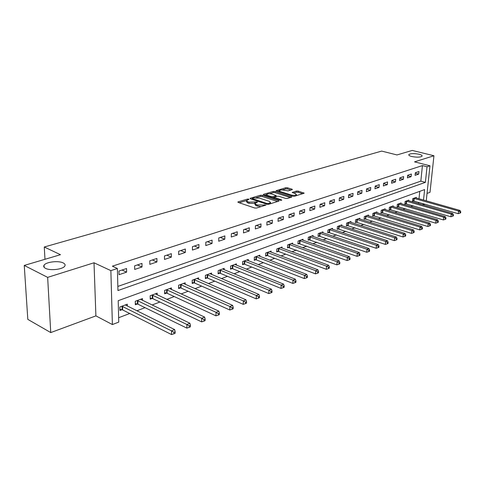 <?xml version="1.0" encoding="UTF-8"?>
<svg xmlns="http://www.w3.org/2000/svg" width="485" height="485" viewBox="0 0 485 485"><rect width="100%" height="100%" fill="white"/><g stroke="black" fill="none" stroke-linecap="round" stroke-linejoin="round"><path stroke-width="0.73" d="M248.744 199.105L247.508 199.074L238.177 201.839L237.832 202.039L238.19 202.409L254.716 208.01L256.535 208.053L266.047 205.034L257.577 204.967L256.189 204.506L254.995 203.282L257.45 202.172L257.189 201.912L249.035 202.106L247.671 201.651L246.513 200.463L248.999 199.359L248.744 199.105M411.735 156.503C416.9 157.473 420.349 157.358 422.083 156.14C422.332 155.467 421.338 154.836 419.107 154.248C413.978 153.29 410.546 153.412 408.813 154.618C408.558 155.285 409.534 155.915 411.735 156.503M45.511 268.344C50.143 270.927 63.008 269.393 64.778 266.095C65.511 264.889 64.99 263.834 63.214 262.937C58.552 260.439 45.936 261.906 44.044 265.222C43.304 266.398 43.795 267.441 45.511 268.344M292.097 189.696L292.376 189.532L291.982 189.18L287.459 187.78L285.78 187.737L276.056 190.702L292.794 196.213L294.522 196.255L304.168 193.182L298.178 191.096L296.487 191.054L292.212 192.436L295.371 193.66L296.444 194.637C295.383 195.413 293.595 195.528 291.091 194.976L280.324 191.587L279.305 190.641C280.372 189.877 282.143 189.762 284.622 190.302L288.096 190.896L292.097 189.696M117.843 286.423L420.828 181.141L422.435 165.585L427.03 166.755L429.977 165.791L426.242 200.845M24.25 265.434L47.651 277.371L50.749 332.577L27.809 319.372L24.25 265.434L60.473 254.698L44.268 247.004L381.689 151.09L396.997 154.945L412.226 150.429L433.948 155.752L414.529 161.863L429.977 165.791M50.749 332.577L95.897 315.88L94.011 262.779L47.651 277.371M94.011 262.779L110.865 270.63L117.388 268.484L117.946 290.533L425.387 182.366L427.03 166.755M422.435 165.585L112.362 266.168L117.388 268.484M262.173 195.285L260.433 195.249L250.381 198.226L250.054 198.413L250.418 198.777L266.902 204.233L268.69 204.276L278.693 201.172L278.99 200.99L278.596 200.614L262.173 195.285L262.124 196.48L260.39 196.437L256.189 197.686M263.573 194.315L273.31 191.429L275.013 191.472L291.782 197.025L287.381 198.474L285.641 198.432L278.93 196.286L277.19 196.243L274.116 197.262L281.5 199.887L281.779 200.153L280.336 200.25L263.64 194.855L263.264 194.497L263.573 194.315L263.555 194.825M427.036 193.412L430.007 192.315L433.948 155.752M119.055 274.68L126.627 272.14L126.555 268.52L118.971 271.036L119.055 274.68M134.697 269.436L142.026 266.974L141.972 263.404L134.636 265.841L134.697 269.436M149.835 264.355L156.928 261.973L156.898 258.456L149.792 260.809L149.835 264.355M164.488 259.433L171.357 257.129L171.35 253.661L164.47 255.941L164.488 259.433M178.686 254.673L185.343 252.436L185.355 249.011L178.686 251.224L178.686 254.673M192.442 250.054L198.898 247.89L198.935 244.513L192.466 246.653L192.442 250.054M205.785 245.574L212.048 243.476L212.097 240.142L205.828 242.221L205.785 245.574M218.729 241.233L224.804 239.19L224.876 235.904L218.79 237.923L218.729 241.233M231.29 237.013L237.189 235.037L237.274 231.788L231.369 233.752L231.29 237.013M243.488 232.921L249.217 230.999L249.32 227.792L243.579 229.696L243.488 232.921M255.334 228.944L260.906 227.077L261.021 223.912L255.443 225.761L255.334 228.944M266.853 225.082L272.267 223.264L272.394 220.141L266.974 221.936L266.853 225.082M278.044 221.324L283.313 219.559L283.452 216.468L278.184 218.22L278.044 221.324M288.933 217.668L294.055 215.952L294.213 212.903L289.084 214.6L288.933 217.668M299.53 214.115L304.513 212.442L304.677 209.429L299.688 211.084L299.53 214.115M309.836 210.654L314.692 209.029L314.868 206.046L310.012 207.659L309.836 210.654M319.876 207.283L324.604 205.701L324.792 202.754L320.064 204.324L319.876 207.283M329.654 204.003L334.262 202.457L334.456 199.547L329.849 201.081L329.654 204.003M339.185 200.808L343.671 199.299L343.877 196.425L339.385 197.916L339.185 200.808M348.472 197.692L352.844 196.219L353.062 193.376L348.679 194.831L348.472 197.692M357.524 194.649L361.792 193.218L362.01 190.405L357.742 191.824L357.524 194.649M366.357 191.69L370.516 190.29L370.746 187.513L366.581 188.889L366.357 191.69M374.972 188.798L379.034 187.434L379.27 184.682L375.202 186.034L374.972 188.798M383.374 185.973L387.339 184.646L387.582 181.923L383.617 183.239L383.374 185.973M391.583 183.221L395.457 181.923L395.705 179.232L391.832 180.517L391.583 183.221M399.598 180.529L403.374 179.262L403.635 176.601L399.852 177.856L399.598 180.529M407.424 177.904L411.116 176.667L411.377 174.03L407.685 175.255L407.424 177.904M415.069 175.34L418.682 174.127L418.949 171.52L415.336 172.721L415.069 175.34M118.637 317.724L129.731 313.504M136.831 310.8L145.051 307.672M152.072 304.998L159.88 302.028M166.828 299.378L174.242 296.559M181.123 293.94L188.156 291.267M194.97 288.672L201.651 286.126M208.392 283.561L214.74 281.148M221.409 278.608L227.441 276.317M234.043 273.801L239.766 271.624M246.307 269.133L251.739 267.065M258.214 264.604L263.373 262.64M269.781 260.196L274.686 258.335M281.027 255.916L285.683 254.146M291.964 251.757L296.383 250.078M302.604 247.708L306.793 246.113M312.952 243.767L316.929 242.257M323.028 239.936L326.799 238.499M332.843 236.201L336.414 234.837M342.404 232.564L345.787 231.272M351.716 229.017L354.923 227.798M360.798 225.561L363.829 224.403M369.649 222.191L372.522 221.099M378.288 218.905L380.998 217.868M386.715 215.698L389.279 214.722M394.942 212.563L397.354 211.648M402.968 209.508L405.248 208.641M410.813 206.525L412.959 205.707M418.47 203.609L418.64 202.306M419.004 198.783L419.774 191.345M127.355 306.096L127.312 304.198L119.856 306.956L119.941 310.485L121.971 309.727M142.511 300.385L142.487 298.59L135.266 301.258L135.327 304.744L137.291 304.004M157.188 294.862L157.176 293.158L150.18 295.741L150.223 299.178L152.126 298.469M171.411 289.515L171.411 287.896L164.633 290.4L164.651 293.789L166.494 293.098M185.203 284.337L185.209 282.791L178.638 285.222L178.632 288.563L180.42 287.896M198.577 279.318L198.589 277.844L192.218 280.197L192.193 283.501L193.927 282.852M211.551 274.449L211.575 273.043L205.391 275.328L205.349 278.584L207.034 277.96M224.149 269.733L224.179 268.381L218.177 270.6L218.117 273.819L219.747 273.207M236.389 265.149L236.419 263.852L230.587 266.01L230.514 269.187L232.103 268.593M248.271 260.694L248.314 259.457L242.645 261.554L242.555 264.689L244.094 264.113M259.827 256.371L259.869 255.183L254.364 257.22L254.255 260.318L255.759 259.76M271.06 252.17L271.109 251.03L265.756 253.006L265.635 256.068L267.089 255.522M281.991 248.084L282.04 246.986L276.832 248.914L276.699 251.939L278.117 251.406M292.625 244.107L292.679 243.052L287.611 244.925L287.466 247.914L288.842 247.398M302.979 240.239L303.034 239.22L298.099 241.045L297.942 244.004L299.287 243.5M313.061 236.474L313.116 235.492L308.314 237.274L308.145 240.19L309.454 239.705M322.883 232.806L322.943 231.86L318.257 233.594L318.081 236.48L319.354 236.007M332.449 229.235L332.516 228.32L327.951 230.011L327.763 232.867L329.006 232.4M341.779 225.755L341.846 224.87L337.396 226.519L337.196 229.338L338.409 228.89M350.879 222.36L350.94 221.506L346.605 223.112L346.399 225.901L347.581 225.464M359.749 219.05L359.815 218.226L355.584 219.79L355.372 222.554L356.524 222.124M368.406 215.825L368.473 215.025L364.344 216.552L364.126 219.281L365.247 218.862M376.857 212.672L376.924 211.903L372.892 213.388L372.668 216.092L373.765 215.679M385.108 209.599L385.175 208.847L381.24 210.302L381.004 212.976L382.077 212.575M393.165 206.598L393.232 205.87L389.388 207.289L389.146 209.938L390.195 209.544M401.034 203.664L401.101 202.96L397.348 204.349L397.1 206.968L398.118 206.586M408.722 200.802L408.788 200.117L405.12 201.475L404.872 204.064L405.866 203.694M416.239 198.001L416.306 197.34L412.723 198.662L412.462 201.226L413.438 200.863M44.268 247.004L44.972 259.293M424.993 204.137L423.011 204.894L423.15 203.603M418.507 203.597L423.011 204.894M423.52 200.069L424.624 189.58L118.207 300.676L118.752 322.107L112.387 324.556L110.865 270.63M95.897 315.88L112.387 324.556M420.828 181.141L425.387 182.366M126.627 272.14L122.02 270.024M142.026 266.974L137.413 264.919M156.928 261.973L152.314 259.978M171.357 257.129L166.749 255.189M185.343 252.436L180.735 250.545M198.898 247.89L194.297 246.047M212.048 243.476L207.453 241.682M224.804 239.19L220.22 237.45M237.189 235.037L232.612 233.333M249.217 230.999L244.652 229.344M260.906 227.077L256.353 225.458M272.267 223.264L267.726 221.687M283.313 219.559L278.79 218.02M294.055 215.952L289.551 214.449M304.513 212.442L300.021 210.975M314.692 209.029L310.218 207.592M324.604 205.701L320.149 204.294M334.262 202.457L329.849 201.093M343.671 199.299L339.379 197.995M352.844 196.219L348.673 194.976M361.792 193.218L357.73 192.024M370.516 190.29L366.563 189.15M379.034 187.434L375.178 186.337M387.339 184.646L383.587 183.597M395.457 181.923L391.795 180.911M403.374 179.262L399.81 178.292M411.116 176.667L407.636 175.734M418.682 174.127L415.281 173.23M246.501 200.911L246.477 201.675L247.635 202.869L247.671 201.651M254.94 203.391L248.999 203.324L247.635 202.869M254.977 203.736L254.952 204.506L256.147 205.731L256.189 204.506M261.063 206.646L256.147 205.731M246.459 200.584L239.19 202.748M277.602 201.511L262.124 196.48M252.352 198.832L251.418 199.105M252.588 198.359L252.618 198.747L267.077 203.524L268.332 203.554L270.563 202.578L269.333 201.36L259.457 198.123L253.837 197.989L252.588 198.359M270.557 203.7L270.533 203.354M264.634 195.176L266.568 194.6M269.478 193.733L273.261 192.606L273.31 191.429M290.382 197.54L274.965 192.648L273.261 192.606M272.055 194.085C269.539 193.533 267.726 193.654 266.617 194.449L267.617 195.413L271.4 196.631L273.14 196.674L276.214 195.661L272.055 194.085M266.604 194.788L266.52 195.782M273.025 197.886L273.14 196.674M274.104 197.559L273.091 197.868M279.293 190.957L279.208 191.927M302.755 193.703L298.117 192.26L296.426 192.218L293.564 193.097M290.952 190.035L287.405 188.938L285.726 188.895L282.167 189.956M279.257 190.823L277.426 191.363M119.91 309.303L122.62 309.921L171.557 334.571L171.551 330.891L174.661 329.594L125.306 304.944M121.887 306.205L171.551 330.891L173.915 332.316L173.915 333.789L175.158 333.268L175.158 331.795L173.915 332.316M174.661 329.594L175.158 331.795M173.915 333.789L171.557 334.571M135.309 303.604L137.934 304.192L186.87 328.115L186.889 324.489L189.89 323.234L140.541 299.312M137.231 300.53L186.889 324.489L189.211 325.89L189.198 327.339L190.399 326.835L190.411 325.387L189.211 325.89M189.89 323.234L190.411 325.387M189.198 327.339L186.87 328.115M150.211 298.081L152.763 298.645L201.669 321.876L201.712 318.299L204.615 317.087L155.291 293.855M152.09 295.038L201.712 318.299L203.991 319.676L203.973 321.106L205.131 320.621L205.155 319.191L203.991 319.676M204.615 317.087L205.155 319.191M203.973 321.106L201.669 321.876M164.645 292.734L167.125 293.273L215.977 315.838L216.043 312.316L218.85 311.14L169.586 288.569M166.482 289.715L216.043 312.316L218.286 313.668L218.262 315.08L219.384 314.607L219.408 313.195L218.286 313.668M218.85 311.14L219.408 313.195M218.262 315.08L215.977 315.838M178.638 287.55L181.05 288.066L229.829 310L229.914 306.52L232.63 305.386L183.439 283.446M180.432 284.556L229.914 306.52L232.121 307.854L232.085 309.248L233.17 308.787L233.206 307.399L232.121 307.854M232.63 305.386L233.206 307.399M232.085 309.248L229.829 310M192.199 282.519L194.552 283.016L243.234 304.344L243.343 300.918L245.974 299.815L196.874 278.481M193.958 279.554L243.343 300.918L245.513 302.228L245.471 303.604L246.519 303.155L246.568 301.785L245.513 302.228M245.974 299.815L246.568 301.785M245.471 303.604L243.234 304.344M205.361 277.644L207.647 278.117L256.225 298.869L256.347 295.486L258.899 294.419L209.908 273.655M207.077 274.704L256.347 295.486L258.487 296.778L258.432 298.129L259.457 297.699L259.505 296.347L258.487 296.778M258.899 294.419L259.505 296.347M258.432 298.129L256.225 298.869M218.135 272.909L220.366 273.364L268.811 293.564L268.951 290.224L271.424 289.187L222.56 268.981M219.814 269.993L268.951 290.224L271.054 291.491L271 292.831L271.988 292.413L272.043 291.079L271.054 291.491M271.424 289.187L272.043 291.079M271 292.831L268.811 293.564M230.533 268.308L232.709 268.751L281.015 288.417L281.173 285.119L283.573 284.119L234.849 264.434M232.182 265.422L281.173 285.119L283.246 286.374L283.179 287.69L284.143 287.284L284.204 285.968L283.246 286.374M283.573 284.119L284.204 285.968M283.179 287.69L281.015 288.417M242.579 263.84L244.701 264.264L292.855 283.422L293.025 280.166L295.353 279.196L246.786 260.021M244.191 260.978L293.025 280.166L295.068 281.403L295.001 282.706L295.929 282.312L296.002 281.009L295.068 281.403M295.353 279.196L296.002 281.009M295.001 282.706L292.855 283.422M254.285 259.499L256.353 259.905L304.35 278.578L304.531 275.365L306.793 274.419L258.384 255.734M255.862 256.662L304.531 275.365L306.544 276.583L306.465 277.869L307.369 277.487L307.448 276.201L306.544 276.583M306.793 274.419L307.448 276.201M306.465 277.869L304.35 278.578M265.665 255.274L267.684 255.668L315.505 273.873L315.699 270.703L317.893 269.781L269.666 251.563M267.211 252.467L315.699 270.703L317.681 271.897L317.602 273.17L318.481 272.8L318.56 271.533L317.681 271.897M317.893 269.781L318.56 271.533M317.602 273.17L315.505 273.873M276.735 251.169L278.705 251.545L326.344 269.302L326.55 266.168L328.684 265.277L280.639 247.508M278.251 248.387L326.55 266.168L328.503 267.35L328.418 268.605L329.273 268.247L329.357 266.992L328.503 267.35M328.684 265.277L329.357 266.992M328.418 268.605L326.344 269.302M287.502 247.168L336.875 264.865L337.093 261.767L339.167 260.9L291.309 243.555M288.993 244.416L337.093 261.767L339.021 262.931L338.93 264.173L339.761 263.822L339.846 262.585L339.021 262.931M339.167 260.9L339.846 262.585M338.93 264.173L336.875 264.865M297.978 243.276L347.114 260.548L347.345 257.486L349.358 256.644L301.7 239.717M299.445 240.548L347.345 257.486L349.242 258.638L349.145 259.863L349.952 259.523L350.049 258.299L349.242 258.638M349.358 256.644L350.049 258.299M349.145 259.863L347.114 260.548M308.187 239.493L357.069 256.347L357.312 253.328L359.27 252.509L311.819 235.977M309.618 236.789L357.312 253.328L359.185 254.461L359.088 255.668L359.87 255.34L359.967 254.128L359.185 254.461M359.27 252.509L359.967 254.128M359.088 255.668L357.069 256.347M318.124 235.801L366.757 252.261L367.006 249.278L368.915 248.478L321.676 232.327M319.536 233.121L367.006 249.278L368.855 250.393L368.752 251.588L369.515 251.266L369.618 250.072L368.855 250.393M368.915 248.478L369.618 250.072M368.752 251.588L366.757 252.261M327.805 232.206L376.184 248.29L376.445 245.337L378.3 244.561L331.279 228.781M329.194 229.55L376.445 245.337L378.264 246.441L378.161 247.623L378.906 247.308L379.009 246.125L378.264 246.441M378.3 244.561L379.009 246.125M378.161 247.623L376.184 248.29M337.245 228.696L385.369 244.416L385.63 241.5L387.442 240.742L340.646 225.319M338.609 226.071L385.63 241.5L387.43 242.591L387.321 243.755L388.042 243.452L388.152 242.282L387.43 242.591M387.442 240.742L388.152 242.282M387.321 243.755L385.369 244.416M346.442 225.282L394.305 240.645L394.578 237.765L396.342 237.026L349.77 221.942M347.787 222.676L394.578 237.765L396.354 238.838L396.245 239.99L396.948 239.693L397.057 238.541L396.354 238.838M396.342 237.026L397.057 238.541M396.245 239.99L394.305 240.645M355.42 221.948L403.017 236.977L403.302 234.122L405.017 233.406L358.676 218.65M356.736 219.365L403.302 234.122L405.048 235.183L404.939 236.322L405.624 236.037L405.739 234.898L405.048 235.183M405.017 233.406L405.739 234.898M404.939 236.322L403.017 236.977M364.174 218.693L411.51 233.394L411.795 230.575L413.469 229.878L367.357 215.437M365.472 216.134L411.795 230.575L413.523 231.624L413.408 232.751L414.075 232.467L414.196 231.339L413.523 231.624M413.469 229.878L414.196 231.339M413.408 232.751L411.51 233.394M372.716 215.522L419.786 229.902L420.083 227.113L421.714 226.434L375.839 212.303M373.99 212.988L420.083 227.113L421.786 228.15L421.671 229.266L422.32 228.993L422.441 227.877L421.786 228.15M421.714 226.434L422.441 227.877M421.671 229.266L419.786 229.902M381.052 212.418L427.861 226.501L428.158 223.743L429.752 223.076L384.114 209.241M382.313 209.908L428.158 223.743L429.843 224.761L429.722 225.864L430.359 225.598L430.48 224.494L429.843 224.761M429.752 223.076L430.48 224.494M429.722 225.864L427.861 226.501M389.194 209.393L435.736 223.179L436.039 220.451L437.591 219.802L392.195 206.252M390.437 206.907L436.039 220.451L437.706 221.463L437.579 222.554L438.204 222.288L438.325 221.202L437.706 221.463M437.591 219.802L438.325 221.202M437.579 222.554L435.736 223.179M397.148 206.44L443.417 219.941L443.733 217.238L445.248 216.607L400.089 203.336M398.367 203.973L443.733 217.238L445.375 218.238L445.248 219.317L445.854 219.062L445.982 217.983L445.375 218.238M445.248 216.607L445.982 217.983M445.248 219.317L443.417 219.941M404.92 203.548L450.923 216.777L451.238 214.103L452.717 213.485L407.8 200.481M406.121 201.105L451.238 214.103L452.863 215.091L452.735 216.158L453.329 215.91L453.451 214.843L452.863 215.091M452.717 213.485L453.451 214.843M452.735 216.158L450.923 216.777M412.511 200.723L458.246 213.685L458.567 211.048L460.01 210.441L415.336 197.698M413.699 198.304L458.567 211.048L460.174 212.018L460.047 213.073L460.623 212.83L460.75 211.775L460.174 212.018M460.01 210.441L460.75 211.775M460.047 213.073L458.246 213.685M247.483 199.881L247.508 199.074M264.489 205.579L264.525 204.731M255.916 202.706L255.941 201.881M248.999 203.324L249.035 202.106M254.71 203.458L254.752 202.245M257.535 206.198L257.577 204.967M263.3 205.949L263.331 205.1M238.159 202.397L238.177 201.839M278.572 201.208L278.596 200.614M250.363 198.759L250.381 198.226M260.39 196.437L260.433 195.249M252.594 199.499L252.618 198.747M267.053 204.282L267.077 203.524M268.296 204.355L268.332 203.554M269.539 204.015L269.569 203.173M274.965 192.648L275.013 191.472M291.352 197.243L291.382 196.655M274.474 198.353L274.504 197.631M281.482 200.305L281.5 199.887M267.593 196.128L267.617 195.413M271.37 197.353L271.4 196.631M275.88 196.643L275.916 195.837M280.294 192.272L280.324 191.587M291.055 195.667L291.091 194.976M292.467 192.745L292.491 192.266M296.426 192.218L296.487 191.054M298.117 192.26L298.178 191.096M303.725 193.4L303.762 192.818M276.329 191.017L276.353 190.532M285.726 188.895L285.78 187.737M287.405 188.938L287.459 187.78M291.958 189.738L291.982 189.18M122.159 309.769L122.075 306.241M122.62 309.921L122.535 306.393M137.479 304.046L137.419 300.567M137.934 304.192L137.873 300.712M152.308 298.505L152.272 295.074M152.763 298.645L152.726 295.213M166.676 293.134L166.664 289.751M167.125 293.273L167.113 289.891M180.602 287.932L180.608 284.592M181.05 288.066L181.057 284.725M194.109 282.888L194.133 279.59M194.552 283.016L194.576 279.724M207.21 277.99L207.253 274.74M207.647 278.117L207.695 274.868M219.923 273.243L219.99 270.03M220.366 273.364L220.426 270.151M232.273 268.629L232.351 265.453M232.709 268.751L232.788 265.574M244.27 264.143L244.361 261.015M244.701 264.264L244.798 261.13M255.928 259.79L256.031 256.692M256.353 259.905L256.462 256.814M267.259 255.553L267.38 252.497M267.684 255.668L267.811 252.612M278.281 251.436L278.42 248.417M278.705 251.545L278.845 248.526M289.012 247.429L289.157 244.446M289.43 247.538L289.575 244.549M299.451 243.531L299.609 240.578M299.863 243.634L300.027 240.681M309.612 239.729L309.782 236.813M310.03 239.833L310.2 236.916M319.518 236.031L319.694 233.146M319.924 236.134L320.106 233.249M329.163 232.424L329.351 229.575M329.57 232.527L329.758 229.672M338.566 228.914L338.766 226.095M338.973 229.011L339.173 226.192M347.733 225.489L347.939 222.7M348.139 225.58L348.345 222.797M356.675 222.148L356.893 219.39M357.075 222.239L357.293 219.481M365.399 218.887L365.623 216.158M365.799 218.977L366.017 216.249M373.917 215.704L374.141 213.006M374.311 215.795L374.541 213.097M382.228 212.6L382.459 209.932M382.616 212.691L382.853 210.017M390.34 209.569L390.583 206.925M390.728 209.653L390.971 207.01M398.27 206.604L398.518 203.991M398.658 206.689L398.906 204.076M406.012 203.712L406.266 201.123M406.4 203.797L406.654 201.208M413.584 200.887L413.844 198.323M413.966 200.966L414.22 198.407M44.171 267.368L44.044 265.222M408.776 154.988L408.813 154.618M252.333 199.414L252.358 198.583M270.521 203.712L270.563 202.578M274.08 198.226L274.11 197.389M276.177 196.552L276.214 195.661M296.39 195.679L296.444 194.637"/></g></svg>
